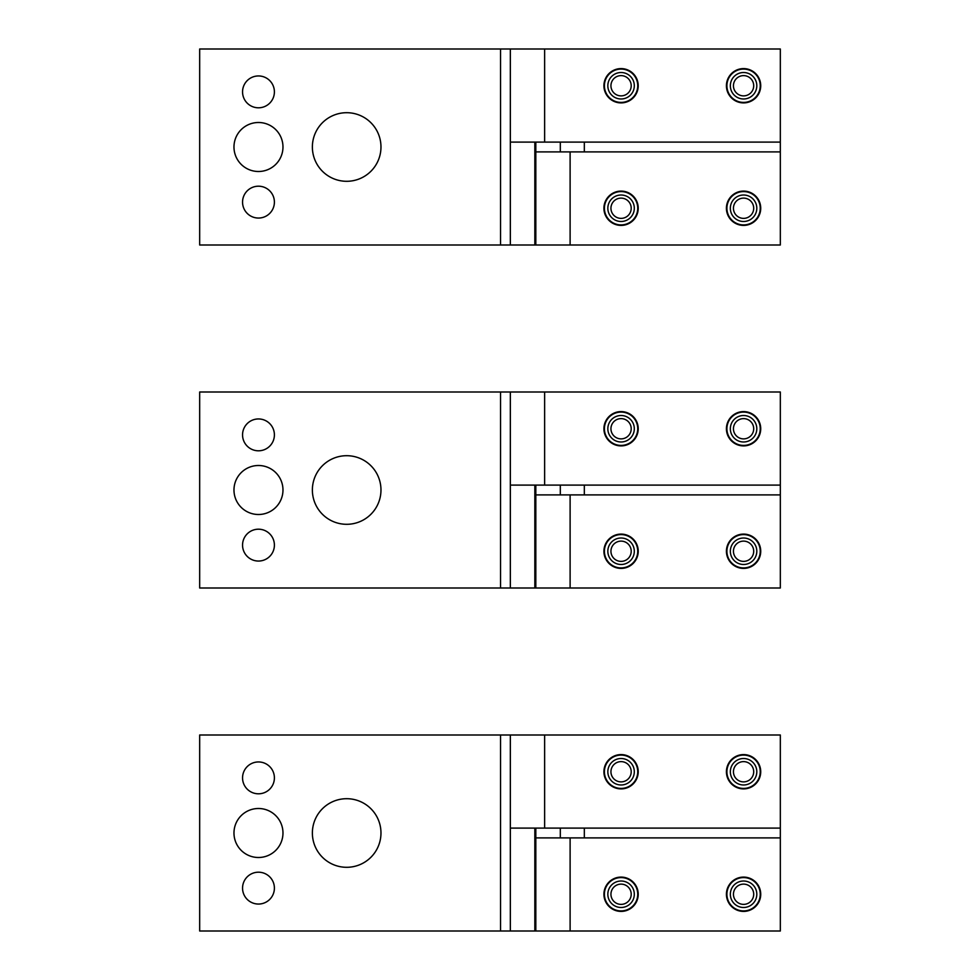 <?xml version="1.0" encoding="UTF-8"?>
<svg xmlns="http://www.w3.org/2000/svg" width="980" height="980" viewBox="0 0 980 980"><rect width="100%" height="100%" fill="white"/><g stroke="black" fill="none" stroke-linecap="round" stroke-linejoin="round"><path stroke-width="1.47" d="M629.969 766.899A10.131 10.131 0 0 0 616.224 762.857A10.131 10.131 0 0 0 612.182 776.601A10.131 10.131 0 0 0 625.926 780.644A10.131 10.131 0 0 0 629.969 766.899M734.682 776.601A10.131 10.131 0 0 0 748.426 780.644A10.131 10.131 0 0 0 752.469 766.899A10.131 10.131 0 0 0 738.724 762.857A10.131 10.131 0 0 0 734.682 776.601M731.962 778.096A13.23 13.23 0 0 0 749.92 783.363A13.23 13.23 0 0 0 755.188 765.405A13.23 13.23 0 0 0 737.23 760.137A13.23 13.23 0 0 0 731.962 778.096M758.202 763.763A16.66 16.66 0 0 0 735.588 757.124A16.66 16.66 0 0 0 728.948 779.737A16.66 16.66 0 0 0 751.562 786.377A16.66 16.66 0 0 0 758.202 763.763M743.575 754.6A17.15 17.15 0 0 0 726.425 771.75A17.15 17.15 0 0 0 743.575 788.9A17.15 17.15 0 0 0 760.725 771.75A17.15 17.15 0 0 0 743.575 754.6M510.335 735L780.325 735L780.325 828.1L510.335 828.1L510.335 735L199.675 735L199.675 931L534.835 931L534.835 828.1M621.075 754.6A17.15 17.15 0 0 0 603.925 771.75A17.15 17.15 0 0 0 621.075 788.9A17.15 17.15 0 0 0 638.225 771.75A17.15 17.15 0 0 0 621.075 754.6M780.325 828.1L780.325 837.9L535.815 837.9L535.815 828.1M584.325 837.9L584.325 828.1M534.835 931L570.115 931L570.115 837.9M780.325 837.9L780.325 931L570.115 931M535.815 931L535.815 837.9M560.315 837.9L560.315 828.1M743.575 877.1A17.15 17.15 0 0 0 726.425 894.25A17.15 17.15 0 0 0 743.575 911.4A17.15 17.15 0 0 0 760.725 894.25A17.15 17.15 0 0 0 743.575 877.1A17.15 17.15 0 0 1 751.795 909.305A17.15 17.15 0 0 1 728.52 902.47M621.075 877.1A17.15 17.15 0 0 0 603.925 894.25A17.15 17.15 0 0 0 621.075 911.4A17.15 17.15 0 0 0 638.225 894.25A17.15 17.15 0 0 0 621.075 877.1A17.15 17.15 0 0 1 629.295 909.305A17.15 17.15 0 0 1 606.02 902.47M758.202 886.263A16.66 16.66 0 0 0 735.588 879.624A16.66 16.66 0 0 0 728.948 902.237A16.66 16.66 0 0 0 751.562 908.877A16.66 16.66 0 0 0 758.202 886.263M731.962 900.596A13.23 13.23 0 0 0 749.92 905.863A13.23 13.23 0 0 0 755.188 887.905A13.23 13.23 0 0 0 737.23 882.637A13.23 13.23 0 0 0 731.962 900.596M734.682 899.101A10.131 10.131 0 0 0 748.426 903.144A10.131 10.131 0 0 0 752.469 889.399A10.131 10.131 0 0 0 738.724 885.357A10.131 10.131 0 0 0 734.682 899.101M612.182 899.101A10.131 10.131 0 0 0 625.926 903.144A10.131 10.131 0 0 0 629.969 889.399A10.131 10.131 0 0 0 616.224 885.357A10.131 10.131 0 0 0 612.182 899.101M609.462 900.596A13.23 13.23 0 0 0 627.42 905.863A13.23 13.23 0 0 0 632.688 887.905A13.23 13.23 0 0 0 614.73 882.637A13.23 13.23 0 0 0 609.462 900.596M635.702 886.263A16.66 16.66 0 0 0 613.088 879.624A16.66 16.66 0 0 0 606.449 902.237A16.66 16.66 0 0 0 629.062 908.877A16.66 16.66 0 0 0 635.702 886.263M346.675 798.7A34.3 34.3 0 0 0 312.375 833A34.3 34.3 0 0 0 346.675 867.3A34.3 34.3 0 0 0 380.975 833A34.3 34.3 0 0 0 346.675 798.7M258.475 808.5A24.5 24.5 0 0 0 233.975 833A24.5 24.5 0 0 0 258.475 857.5A24.5 24.5 0 0 0 282.975 833A24.5 24.5 0 0 0 258.475 808.5M258.475 872.2A15.925 15.925 0 0 0 242.55 888.125A15.925 15.925 0 0 0 258.475 904.05A15.925 15.925 0 0 0 274.4 888.125A15.925 15.925 0 0 0 258.475 872.2M258.475 793.8A15.925 15.925 0 0 0 274.4 777.875A15.925 15.925 0 0 0 258.475 761.95A15.925 15.925 0 0 0 242.55 777.875A15.925 15.925 0 0 0 258.475 793.8M510.335 931L510.335 828.1M635.702 763.763A16.66 16.66 0 0 0 613.088 757.124A16.66 16.66 0 0 0 606.449 779.737A16.66 16.66 0 0 0 629.062 786.377A16.66 16.66 0 0 0 635.702 763.763M609.462 778.096A13.23 13.23 0 0 0 627.42 783.363A13.23 13.23 0 0 0 632.688 765.405A13.23 13.23 0 0 0 614.73 760.137A13.23 13.23 0 0 0 609.462 778.096M728.52 779.97A17.15 17.15 0 0 1 735.355 756.695A17.15 17.15 0 0 1 758.63 763.53M606.02 779.97A17.15 17.15 0 0 1 612.855 756.695A17.15 17.15 0 0 1 636.13 763.53M629.969 423.899A10.131 10.131 0 0 0 616.224 419.857A10.131 10.131 0 0 0 612.182 433.601A10.131 10.131 0 0 0 625.926 437.644A10.131 10.131 0 0 0 629.969 423.899M734.682 433.601A10.131 10.131 0 0 0 748.426 437.644A10.131 10.131 0 0 0 752.469 423.899A10.131 10.131 0 0 0 738.724 419.857A10.131 10.131 0 0 0 734.682 433.601M731.962 435.096A13.23 13.23 0 0 0 749.92 440.363A13.23 13.23 0 0 0 755.188 422.405A13.23 13.23 0 0 0 737.23 417.137A13.23 13.23 0 0 0 731.962 435.096M758.202 420.763A16.66 16.66 0 0 0 735.588 414.124A16.66 16.66 0 0 0 728.948 436.737A16.66 16.66 0 0 0 751.562 443.377A16.66 16.66 0 0 0 758.202 420.763M743.575 411.6A17.15 17.15 0 0 0 726.425 428.75A17.15 17.15 0 0 0 743.575 445.9A17.15 17.15 0 0 0 760.725 428.75A17.15 17.15 0 0 0 743.575 411.6M510.335 392L780.325 392L780.325 485.1L510.335 485.1L510.335 392L199.675 392L199.675 588L534.835 588L534.835 485.1M621.075 411.6A17.15 17.15 0 0 0 603.925 428.75A17.15 17.15 0 0 0 621.075 445.9A17.15 17.15 0 0 0 638.225 428.75A17.15 17.15 0 0 0 621.075 411.6M780.325 485.1L780.325 494.9L535.815 494.9L535.815 485.1M584.325 494.9L584.325 485.1M534.835 588L570.115 588L570.115 494.9M780.325 494.9L780.325 588L570.115 588M535.815 588L535.815 494.9M560.315 494.9L560.315 485.1M743.575 534.1A17.15 17.15 0 0 0 726.425 551.25A17.15 17.15 0 0 0 743.575 568.4A17.15 17.15 0 0 0 760.725 551.25A17.15 17.15 0 0 0 743.575 534.1A17.15 17.15 0 0 1 751.795 566.305A17.15 17.15 0 0 1 728.52 559.47M621.075 534.1A17.15 17.15 0 0 0 603.925 551.25A17.15 17.15 0 0 0 621.075 568.4A17.15 17.15 0 0 0 638.225 551.25A17.15 17.15 0 0 0 621.075 534.1A17.15 17.15 0 0 1 629.295 566.305A17.15 17.15 0 0 1 606.02 559.47M758.202 543.263A16.66 16.66 0 0 0 735.588 536.624A16.66 16.66 0 0 0 728.948 559.237A16.66 16.66 0 0 0 751.562 565.877A16.66 16.66 0 0 0 758.202 543.263M731.962 557.596A13.23 13.23 0 0 0 749.92 562.863A13.23 13.23 0 0 0 755.188 544.904A13.23 13.23 0 0 0 737.23 539.637A13.23 13.23 0 0 0 731.962 557.596M734.682 556.101A10.131 10.131 0 0 0 748.426 560.144A10.131 10.131 0 0 0 752.469 546.399A10.131 10.131 0 0 0 738.724 542.357A10.131 10.131 0 0 0 734.682 556.101M612.182 556.101A10.131 10.131 0 0 0 625.926 560.144A10.131 10.131 0 0 0 629.969 546.399A10.131 10.131 0 0 0 616.224 542.357A10.131 10.131 0 0 0 612.182 556.101M609.462 557.596A13.23 13.23 0 0 0 627.42 562.863A13.23 13.23 0 0 0 632.688 544.904A13.23 13.23 0 0 0 614.73 539.637A13.23 13.23 0 0 0 609.462 557.596M635.702 543.263A16.66 16.66 0 0 0 613.088 536.624A16.66 16.66 0 0 0 606.449 559.237A16.66 16.66 0 0 0 629.062 565.877A16.66 16.66 0 0 0 635.702 543.263M346.675 455.7A34.3 34.3 0 0 0 312.375 490A34.3 34.3 0 0 0 346.675 524.3A34.3 34.3 0 0 0 380.975 490A34.3 34.3 0 0 0 346.675 455.7M258.475 465.5A24.5 24.5 0 0 0 233.975 490A24.5 24.5 0 0 0 258.475 514.5A24.5 24.5 0 0 0 282.975 490A24.5 24.5 0 0 0 258.475 465.5M258.475 529.2A15.925 15.925 0 0 0 242.55 545.125A15.925 15.925 0 0 0 258.475 561.05A15.925 15.925 0 0 0 274.4 545.125A15.925 15.925 0 0 0 258.475 529.2M258.475 450.8A15.925 15.925 0 0 0 274.4 434.875A15.925 15.925 0 0 0 258.475 418.95A15.925 15.925 0 0 0 242.55 434.875A15.925 15.925 0 0 0 258.475 450.8M510.335 588L510.335 485.1M635.702 420.763A16.66 16.66 0 0 0 613.088 414.124A16.66 16.66 0 0 0 606.449 436.737A16.66 16.66 0 0 0 629.062 443.377A16.66 16.66 0 0 0 635.702 420.763M609.462 435.096A13.23 13.23 0 0 0 627.42 440.363A13.23 13.23 0 0 0 632.688 422.405A13.23 13.23 0 0 0 614.73 417.137A13.23 13.23 0 0 0 609.462 435.096M629.969 80.899A10.131 10.131 0 0 0 616.224 76.857A10.131 10.131 0 0 0 612.182 90.601A10.131 10.131 0 0 0 625.926 94.644A10.131 10.131 0 0 0 629.969 80.899M734.682 90.601A10.131 10.131 0 0 0 748.426 94.644A10.131 10.131 0 0 0 752.469 80.899A10.131 10.131 0 0 0 738.724 76.857A10.131 10.131 0 0 0 734.682 90.601M731.962 92.096A13.23 13.23 0 0 0 749.92 97.363A13.23 13.23 0 0 0 755.188 79.404A13.23 13.23 0 0 0 737.23 74.137A13.23 13.23 0 0 0 731.962 92.096M758.202 77.763A16.66 16.66 0 0 0 735.588 71.124A16.66 16.66 0 0 0 728.948 93.737A16.66 16.66 0 0 0 751.562 100.377A16.66 16.66 0 0 0 758.202 77.763M743.575 68.6A17.15 17.15 0 0 0 726.425 85.75A17.15 17.15 0 0 0 743.575 102.9A17.15 17.15 0 0 0 760.725 85.75A17.15 17.15 0 0 0 743.575 68.6A17.15 17.15 0 0 0 728.52 93.97M510.335 49L780.325 49L780.325 142.1L510.335 142.1L510.335 49L199.675 49L199.675 245L534.835 245L534.835 142.1M621.075 68.6A17.15 17.15 0 0 0 603.925 85.75A17.15 17.15 0 0 0 621.075 102.9A17.15 17.15 0 0 0 638.225 85.75A17.15 17.15 0 0 0 621.075 68.6A17.15 17.15 0 0 0 606.02 93.97M780.325 142.1L780.325 151.9L535.815 151.9L535.815 142.1M584.325 151.9L584.325 142.1M534.835 245L570.115 245L570.115 151.9M780.325 151.9L780.325 245L570.115 245M535.815 245L535.815 151.9M560.315 151.9L560.315 142.1M743.575 191.1A17.15 17.15 0 0 0 726.425 208.25A17.15 17.15 0 0 0 743.575 225.4A17.15 17.15 0 0 0 760.725 208.25A17.15 17.15 0 0 0 743.575 191.1M621.075 191.1A17.15 17.15 0 0 0 603.925 208.25A17.15 17.15 0 0 0 621.075 225.4A17.15 17.15 0 0 0 638.225 208.25A17.15 17.15 0 0 0 621.075 191.1M758.202 200.263A16.66 16.66 0 0 0 735.588 193.624A16.66 16.66 0 0 0 728.948 216.237A16.66 16.66 0 0 0 751.562 222.877A16.66 16.66 0 0 0 758.202 200.263M731.962 214.596A13.23 13.23 0 0 0 749.92 219.863A13.23 13.23 0 0 0 755.188 201.905A13.23 13.23 0 0 0 737.23 196.637A13.23 13.23 0 0 0 731.962 214.596M734.682 213.101A10.131 10.131 0 0 0 748.426 217.144A10.131 10.131 0 0 0 752.469 203.399A10.131 10.131 0 0 0 738.724 199.357A10.131 10.131 0 0 0 734.682 213.101M612.182 213.101A10.131 10.131 0 0 0 625.926 217.144A10.131 10.131 0 0 0 629.969 203.399A10.131 10.131 0 0 0 616.224 199.357A10.131 10.131 0 0 0 612.182 213.101M609.462 214.596A13.23 13.23 0 0 0 627.42 219.863A13.23 13.23 0 0 0 632.688 201.905A13.23 13.23 0 0 0 614.73 196.637A13.23 13.23 0 0 0 609.462 214.596M635.702 200.263A16.66 16.66 0 0 0 613.088 193.624A16.66 16.66 0 0 0 606.449 216.237A16.66 16.66 0 0 0 629.062 222.877A16.66 16.66 0 0 0 635.702 200.263M346.675 112.7A34.3 34.3 0 0 0 312.375 147A34.3 34.3 0 0 0 346.675 181.3A34.3 34.3 0 0 0 380.975 147A34.3 34.3 0 0 0 346.675 112.7M258.475 122.5A24.5 24.5 0 0 0 233.975 147A24.5 24.5 0 0 0 258.475 171.5A24.5 24.5 0 0 0 282.975 147A24.5 24.5 0 0 0 258.475 122.5M258.475 186.2A15.925 15.925 0 0 0 242.55 202.125A15.925 15.925 0 0 0 258.475 218.05A15.925 15.925 0 0 0 274.4 202.125A15.925 15.925 0 0 0 258.475 186.2M258.475 107.8A15.925 15.925 0 0 0 274.4 91.875A15.925 15.925 0 0 0 258.475 75.95A15.925 15.925 0 0 0 242.55 91.875A15.925 15.925 0 0 0 258.475 107.8M510.335 245L510.335 142.1M635.702 77.763A16.66 16.66 0 0 0 613.088 71.124A16.66 16.66 0 0 0 606.449 93.737A16.66 16.66 0 0 0 629.062 100.377A16.66 16.66 0 0 0 635.702 77.763M609.462 92.096A13.23 13.23 0 0 0 627.42 97.363A13.23 13.23 0 0 0 632.688 79.404A13.23 13.23 0 0 0 614.73 74.137A13.23 13.23 0 0 0 609.462 92.096M758.63 200.03A17.15 17.15 0 0 0 735.355 193.195A17.15 17.15 0 0 0 743.575 225.4M636.13 200.03A17.15 17.15 0 0 0 612.855 193.195A17.15 17.15 0 0 0 621.075 225.4M544.635 735L544.635 828.1M500.535 931L500.535 735M544.635 392L544.635 485.1M500.535 588L500.535 392M544.635 49L544.635 142.1M500.535 245L500.535 49"/></g></svg>
